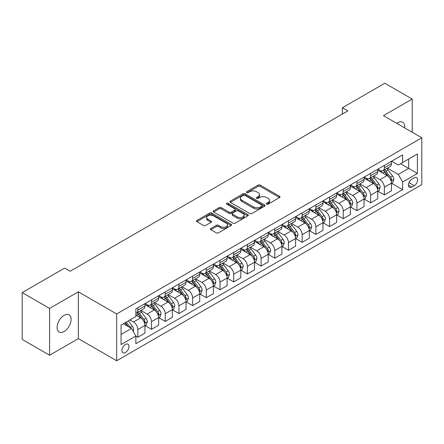 <?xml version="1.0" encoding="UTF-8"?>
<svg xmlns="http://www.w3.org/2000/svg" width="444" height="444" viewBox="0 0 444 444"><rect width="100%" height="100%" fill="white"/><g stroke="black" fill="none" stroke-linecap="round" stroke-linejoin="round"><path stroke-width="0.67" d="M266.644 204.135A1.066 0.616 0 0 0 268.154 204.135L279.576 197.536A1.521 0.877 0 0 0 280.025 196.914A1.521 0.877 0 0 0 279.576 196.298L260.223 185.12A1.521 0.877 0 0 0 258.069 185.12L246.648 191.719A1.066 0.616 0 0 0 246.331 192.152A1.066 0.616 0 0 0 246.648 192.585A1.066 0.616 0 0 0 248.152 192.585L249.628 191.73A4.867 2.808 0 0 1 256.51 191.73L258.125 192.663A4.867 2.808 0 0 1 259.551 194.65A4.867 2.808 0 0 1 258.125 196.637L256.649 197.491A1.066 0.616 0 0 0 256.332 197.924A1.066 0.616 0 0 0 256.649 198.363A1.066 0.616 0 0 0 258.153 198.363L259.629 197.508A4.867 2.808 0 0 1 266.511 197.508L268.126 198.44A4.867 2.808 0 0 1 269.552 200.422A4.867 2.808 0 0 1 268.126 202.409L266.644 203.263A1.066 0.616 0 0 0 266.333 203.702A1.066 0.616 0 0 0 266.644 204.135L266.644 203.263M64.103 331.535A9.918 5.728 120 0 0 70.585 322.799A9.918 5.728 120 0 0 69.064 314.851A9.918 5.728 120 0 0 64.103 315.34A9.918 5.728 120 0 0 57.626 324.081A9.918 5.728 120 0 0 59.146 332.023A9.918 5.728 120 0 0 64.103 331.535M404.651 127.894A9.918 5.728 120 0 0 402.658 122.25A9.918 5.728 120 0 0 397.696 122.744A9.918 5.728 120 0 0 396.775 123.349M125.458 352.536A4.956 2.864 120 0 0 128.693 348.163A4.956 2.864 120 0 0 127.933 344.194A4.956 2.864 120 0 0 125.458 344.439A4.956 2.864 120 0 0 122.217 348.806A4.956 2.864 120 0 0 122.977 352.78A4.956 2.864 120 0 0 125.458 352.536M210.861 228.455A1.521 0.877 0 0 0 210.417 229.076A1.521 0.877 0 0 0 210.861 229.698L216.295 232.834A1.521 0.877 0 0 0 218.442 232.834L231.135 225.508A1.521 0.877 0 0 0 231.579 224.886A1.521 0.877 0 0 0 231.135 224.264L211.777 213.092A1.521 0.877 0 0 0 209.629 213.092L196.936 220.418A1.521 0.877 0 0 0 196.492 221.034A1.521 0.877 0 0 0 196.936 221.656L203.496 225.447A1.521 0.877 0 0 0 205.65 225.447L211.078 222.311A1.521 0.877 0 0 0 211.522 221.689A1.521 0.877 0 0 0 211.078 221.068L207.825 219.192A4.068 2.348 0 0 1 206.632 217.527A4.068 2.348 0 0 1 209.146 215.357A4.068 2.348 0 0 1 213.581 215.867L226.323 223.227A4.068 2.348 0 0 1 227.511 224.886A4.068 2.348 0 0 1 225.003 227.056A4.068 2.348 0 0 1 220.568 226.545L218.442 225.319A1.521 0.877 0 0 0 216.295 225.319L210.861 228.455L210.861 229.698M78.349 291.813L49.589 308.414L22.2 292.602L22.2 339.41L49.589 355.222L78.349 338.617L116.689 360.756L116.689 313.952L78.349 291.813L78.349 338.617M412.215 132.262L412.215 99.056L383.455 115.662L421.8 137.795L116.689 313.952M412.215 99.056L384.826 83.244L342.374 107.753L342.374 114.08M22.2 292.602L64.652 268.093L70.13 271.256L347.852 110.917L342.374 107.753M249.739 213.525A1.521 0.877 0 0 0 251.887 213.525L264.574 206.199A1.521 0.877 0 0 0 265.024 205.578A1.521 0.877 0 0 0 264.574 204.956L245.221 193.784A1.521 0.877 0 0 0 243.068 193.784L230.381 201.11A1.521 0.877 0 0 0 229.937 201.726A1.521 0.877 0 0 0 230.381 202.347L249.739 213.525M227.095 204.362A1.066 0.616 0 0 1 228.177 204.512L228.177 203.247L247.857 214.613A1.521 0.877 0 0 1 248.301 215.229A1.521 0.877 0 0 1 247.857 215.851L235.165 223.177A1.521 0.877 0 0 1 233.017 223.177L213.658 212.004L213.658 210.761A1.521 0.877 0 0 0 213.214 211.383A1.521 0.877 0 0 0 213.658 212.004M213.658 210.761L219.092 207.626A1.521 0.877 0 0 1 221.24 207.626L229.093 212.16A1.521 0.877 0 0 0 231.241 212.16L234.843 210.079A1.521 0.877 0 0 0 235.287 209.457A1.521 0.877 0 0 0 234.843 208.835L226.673 204.118A1.066 0.616 0 0 1 226.357 203.685A1.066 0.616 0 0 1 227.017 203.113A1.066 0.616 0 0 1 228.177 203.247M414.241 177.833L411.832 179.226A4.801 2.775 120 0 0 408.691 183.461A4.801 2.775 120 0 0 409.429 187.307A4.801 2.775 120 0 0 411.832 187.068L414.241 185.681A4.801 2.775 120 0 0 417.377 181.446A4.801 2.775 120 0 0 416.644 177.6A4.801 2.775 120 0 0 414.241 177.833M116.689 360.756L421.8 184.604L421.8 137.795M391.619 161.233L398.246 165.057L402.63 162.526L402.63 154.873L135.864 308.891L135.864 316.544L121.073 325.08L121.073 344.566L135.864 336.025L135.864 343.678L402.63 189.666L402.63 182.012L398.246 174.42L387.351 168.132M402.63 162.526L417.416 153.99L417.416 173.471L402.63 182.012M49.589 308.414L49.589 355.222M400.549 163.731L408.652 168.409L408.652 159.052L417.416 153.99M398.246 174.42L408.652 168.409L417.416 173.471M121.073 334.443L131.48 328.438L123.371 323.754M135.864 336.091L137.834 337.229L137.834 329.576A6.199 3.58 -120 0 0 133.455 321.983L129.948 319.958M137.834 337.229L144.955 333.117L144.955 325.463A6.199 3.58 -120 0 0 140.576 317.871L135.864 315.151M145.121 325.619L151.532 329.32L151.532 321.667A6.199 3.58 -120 0 0 147.147 314.08L140.853 310.445M151.532 329.32L158.652 325.208L158.652 317.554A6.199 3.58 -120 0 0 154.268 309.968L144.955 304.59M158.813 317.715L165.224 321.417L165.224 313.764A6.199 3.58 -120 0 0 160.839 306.171L154.551 302.536M165.224 321.417L172.344 317.305L172.344 309.651A6.199 3.58 -120 0 0 167.96 302.059L158.652 296.681M172.511 309.807L178.915 313.508L178.915 305.855A6.199 3.58 -120 0 0 174.536 298.263L168.243 294.633M178.915 313.508L186.036 309.396L186.036 301.742A6.199 3.58 -120 0 0 181.657 294.156L172.344 288.778M186.203 301.903L192.613 305.6L192.613 297.946A6.199 3.58 -120 0 0 188.228 290.359L181.94 286.724M192.613 305.6L199.733 301.493L199.733 293.839A6.199 3.58 -120 0 0 195.349 286.247L186.036 280.869M199.9 293.995L206.305 297.696L206.305 290.043A6.199 3.58 -120 0 0 201.926 282.451L195.632 278.821M206.305 297.696L213.425 293.584L213.425 285.93A6.199 3.58 -120 0 0 209.046 278.338L199.733 272.966M213.592 286.091L220.002 289.788L220.002 282.134A6.199 3.58 -120 0 0 215.618 274.547L209.324 270.912M220.002 289.788L227.123 285.675L227.123 278.022A6.199 3.58 -120 0 0 222.738 270.435L213.425 265.057M227.284 278.183L233.694 281.885L233.694 274.231A6.199 3.58 -120 0 0 229.315 266.639L223.021 263.009M233.694 281.885L240.815 277.772L240.815 270.119A6.199 3.58 -120 0 0 236.436 262.526L227.123 257.154M240.981 270.274L247.391 273.976L247.391 266.322A6.199 3.58 -120 0 0 243.007 258.735L236.713 255.1M247.391 273.976L254.512 269.863L254.512 262.21A6.199 3.58 -120 0 0 250.127 254.623L240.815 249.245M254.673 262.371L261.083 266.073L261.083 258.419A6.199 3.58 -120 0 0 256.704 250.827L250.41 247.191M261.083 266.073L268.204 261.96L268.204 254.307A6.199 3.58 -120 0 0 263.825 246.714L254.512 241.336M268.37 254.462L274.781 258.164L274.781 250.51A6.199 3.58 -120 0 0 270.396 242.918L264.102 239.288M274.781 258.164L281.901 254.051L281.901 246.398A6.199 3.58 -120 0 0 277.517 238.811L268.204 233.433M282.062 246.559L288.472 250.255L288.472 242.602A6.199 3.58 -120 0 0 284.088 235.015L277.8 231.38M288.472 250.255L295.593 246.148L295.593 238.495A6.199 3.58 -120 0 0 291.209 230.902L281.901 225.524M295.76 238.65L302.164 242.352L302.164 234.698A6.199 3.58 -120 0 0 297.785 227.106L291.492 223.476M302.164 242.352L309.285 238.239L309.285 230.586A6.199 3.58 -120 0 0 304.906 222.999L295.593 217.621M309.451 230.747L315.862 234.443L315.862 226.79A6.199 3.58 -120 0 0 311.477 219.203L305.189 215.568M315.862 234.443L322.982 230.336L322.982 222.683A6.199 3.58 -120 0 0 318.598 215.09L309.285 209.712M323.149 222.838L329.553 226.54L329.553 218.886A6.199 3.58 -120 0 0 325.175 211.294L318.881 207.664M329.553 226.54L336.674 222.427L336.674 214.774A6.199 3.58 -120 0 0 332.295 207.182L322.982 201.809M336.841 214.929L343.251 218.631L343.251 210.978A6.199 3.58 -120 0 0 338.866 203.391L332.573 199.756M343.251 218.631L350.372 214.519L350.372 206.865A6.199 3.58 -120 0 0 345.987 199.278L336.674 193.9M350.532 207.026L356.943 210.728L356.943 203.075A6.199 3.58 -120 0 0 352.564 195.482L346.27 191.847M356.943 210.728L364.063 206.615L364.063 198.962A6.199 3.58 -120 0 0 359.684 191.37L350.372 185.997M364.23 199.117L370.64 202.819L370.64 195.166A6.199 3.58 -120 0 0 366.256 187.573L359.962 183.944M370.64 202.819L377.761 198.707L377.761 191.053A6.199 3.58 -120 0 0 373.376 183.466L364.063 178.088M377.922 191.214L384.332 194.91L384.332 187.257A6.199 3.58 -120 0 0 379.947 179.67L373.659 176.035M384.332 194.91L391.453 190.803L391.453 183.15A6.199 3.58 -120 0 0 387.074 175.558L377.761 170.18M377.922 169.136L379.947 170.307A6.199 3.58 -120 0 0 383.05 170.613A6.199 3.58 -120 0 0 384.332 167.777L384.332 165.44M364.23 177.045L366.256 178.216A6.199 3.58 -120 0 0 369.353 178.521A6.199 3.58 -120 0 0 370.64 175.685L370.64 173.343M350.532 184.948L352.564 186.119A6.199 3.58 -120 0 0 355.661 186.43A6.199 3.58 -120 0 0 356.943 183.588L356.943 181.252M336.841 192.857L338.866 194.028A6.199 3.58 -120 0 0 341.963 194.333A6.199 3.58 -120 0 0 343.251 191.497L343.251 189.155M323.149 200.766L325.175 201.931A6.199 3.58 -120 0 0 328.271 202.242A6.199 3.58 -120 0 0 329.553 199.406L329.553 197.064M309.451 208.669L311.477 209.84A6.199 3.58 -120 0 0 314.58 210.145A6.199 3.58 -120 0 0 315.862 207.309L315.862 204.967M295.76 216.578L297.785 217.749A6.199 3.58 -120 0 0 300.882 218.054A6.199 3.58 -120 0 0 302.164 215.218L302.164 212.876M282.062 224.481L284.088 225.652A6.199 3.58 -120 0 0 287.19 225.957A6.199 3.58 -120 0 0 288.472 223.121L288.472 220.785M268.37 232.39L270.396 233.561A6.199 3.58 -120 0 0 273.493 233.866A6.199 3.58 -120 0 0 274.781 231.03L274.781 228.688M254.673 240.293L256.704 241.464A6.199 3.58 -120 0 0 259.801 241.775A6.199 3.58 -120 0 0 261.083 238.933L261.083 236.597M240.981 248.202L243.007 249.373A6.199 3.58 -120 0 0 246.104 249.678A6.199 3.58 -120 0 0 247.391 246.842L247.391 244.5M227.284 256.11L229.315 257.276A6.199 3.58 -120 0 0 232.412 257.587A6.199 3.58 -120 0 0 233.694 254.751L233.694 252.408M213.592 264.014L215.618 265.185A6.199 3.58 -120 0 0 218.714 265.49A6.199 3.58 -120 0 0 220.002 262.654L220.002 260.312M199.9 271.922L201.926 273.093A6.199 3.58 -120 0 0 205.023 273.399A6.199 3.58 -120 0 0 206.305 270.562L206.305 268.22M186.203 279.825L188.228 280.997A6.199 3.58 -120 0 0 191.331 281.302A6.199 3.58 -120 0 0 192.613 278.466L192.613 276.129M172.511 287.734L174.536 288.905A6.199 3.58 -120 0 0 177.633 289.211A6.199 3.58 -120 0 0 178.915 286.374L178.915 284.032M158.813 295.637L160.839 296.808A6.199 3.58 -120 0 0 163.941 297.119A6.199 3.58 -120 0 0 165.224 294.278L165.224 291.941M145.121 303.546L147.147 304.717A6.199 3.58 -120 0 0 150.244 305.022A6.199 3.58 -120 0 0 151.532 302.186L151.532 299.844M391.619 183.305L402.63 189.666M383.05 170.613L390.171 166.506A6.199 3.58 -120 0 0 391.453 163.669L391.453 161.327M369.353 178.521L376.473 174.409A6.199 3.58 -120 0 0 377.761 171.573L377.761 169.231M355.661 186.43L362.781 182.318A6.199 3.58 -120 0 0 364.063 179.481L364.063 177.139M341.963 194.333L349.089 190.221A6.199 3.58 -120 0 0 350.372 187.385L350.372 185.048M328.271 202.242L335.392 198.129A6.199 3.58 -120 0 0 336.674 195.293L336.674 192.951M314.58 210.145L321.7 206.038A6.199 3.58 -120 0 0 322.982 203.197L322.982 200.86M300.882 218.054L308.003 213.941A6.199 3.58 -120 0 0 309.285 211.105L309.285 208.763M287.19 225.957L294.311 221.85A6.199 3.58 -120 0 0 295.593 219.009L295.593 216.672M273.493 233.866L280.614 229.753A6.199 3.58 -120 0 0 281.901 226.917L281.901 224.575M259.801 241.775L266.922 237.662A6.199 3.58 -120 0 0 268.204 234.826L268.204 232.484M246.104 249.678L253.224 245.565A6.199 3.58 -120 0 0 254.512 242.729L254.512 240.387M232.412 257.587L239.532 253.474A6.199 3.58 -120 0 0 240.815 250.638L240.815 248.296M218.714 265.49L225.841 261.377A6.199 3.58 -120 0 0 227.123 258.541L227.123 256.205M205.023 273.399L212.143 269.286A6.199 3.58 -120 0 0 213.425 266.45L213.425 264.108M191.331 281.302L198.451 277.195A6.199 3.58 -120 0 0 199.733 274.353L199.733 272.017M177.633 289.211L184.754 285.098A6.199 3.58 -120 0 0 186.036 282.262L186.036 279.92M163.941 297.119L171.062 293.007A6.199 3.58 -120 0 0 172.344 290.171L172.344 287.829M150.244 305.022L157.365 300.91A6.199 3.58 -120 0 0 158.652 298.074L158.652 295.732M135.864 313.181A6.199 3.58 -120 0 0 136.552 312.931L143.673 308.819A6.199 3.58 -120 0 0 144.955 305.983L144.955 303.641M136.552 312.931A6.199 3.58 -120 0 0 137.834 310.09L137.834 307.753M131.48 328.438L135.864 336.025M267.072 204.284L268.126 203.674A4.867 2.808 0 0 0 269.552 201.687L269.552 200.422M259.551 194.65L259.551 195.915A4.867 2.808 0 0 1 258.125 197.902L257.07 198.512M279.559 197.547L260.223 186.386A1.521 0.877 0 0 0 258.069 186.386L247.069 192.735M264.574 204.956L264.574 206.199L245.221 195.044A1.521 0.877 0 0 0 243.068 195.044L230.403 202.359M261.888 206.01A1.066 0.616 0 0 0 262.199 205.578A1.066 0.616 0 0 0 261.888 205.145L244.899 195.332A1.066 0.616 0 0 0 243.39 195.332L241.836 196.231A4.867 2.808 0 0 0 240.409 198.218A4.867 2.808 0 0 0 241.836 200.205L253.446 206.91A4.867 2.808 0 0 0 260.328 206.91L261.888 206.01L261.888 207.276A1.066 0.616 0 0 0 262.199 206.843L262.199 205.578M240.409 198.218L240.409 199.484A4.867 2.808 0 0 0 241.836 201.471L241.836 200.205M261.888 207.276L260.328 208.175A4.867 2.808 0 0 1 253.446 208.175L241.836 201.471M213.681 212.016L219.092 208.891L219.092 207.626M235.287 209.457L235.287 210.722A1.521 0.877 0 0 1 234.843 211.344L231.241 213.425A1.521 0.877 0 0 1 229.093 213.425L221.24 208.891A1.521 0.877 0 0 0 219.092 208.891M228.177 204.512L247.835 215.862M237.235 216.861A4.068 2.348 0 0 0 241.669 217.371A4.068 2.348 0 0 0 244.183 215.201A4.068 2.348 0 0 0 242.99 213.542L238.5 210.95A1.521 0.877 0 0 0 236.347 210.95L232.745 213.026A1.521 0.877 0 0 0 232.301 213.647A1.521 0.877 0 0 0 232.745 214.269L237.235 216.861L237.235 218.126A4.068 2.348 0 0 0 241.669 218.637A4.068 2.348 0 0 0 244.183 216.467L244.183 215.201M232.301 213.647L232.301 214.913A1.521 0.877 0 0 0 232.745 215.534L232.745 214.269M237.235 218.126L232.745 215.534M227.511 224.886L227.511 226.151A4.068 2.348 0 0 1 225.003 228.321A4.068 2.348 0 0 1 220.568 227.811L218.442 226.584A1.521 0.877 0 0 0 216.295 226.584L210.883 229.709M206.632 217.527L206.632 218.792A4.068 2.348 0 0 0 207.825 220.457L207.825 219.192M211.055 222.322L207.825 220.457M231.113 225.519L211.777 214.352A1.521 0.877 0 0 0 209.629 214.352L196.958 221.667M391.453 183.4L392.768 182.645L393.861 179.481A4.107 2.37 -120 0 0 392.552 175.985L388.078 170.008A11.855 6.843 -120 0 0 386.785 168.459M382.334 172.821A11.855 6.843 -120 0 0 379.903 170.28M391.081 180.886L391.647 179.654A4.107 2.37 -120 0 0 390.47 177.184L385.997 171.212A11.855 6.843 -120 0 0 384.704 169.663M383.599 170.296A9.84 5.678 60 0 1 385.214 172.133L389 177.189M383.388 170.418A11.855 6.843 60 0 1 384.682 171.967L387.656 175.941M377.761 191.309L379.076 190.548L380.169 187.385A4.107 2.37 -120 0 0 378.86 183.888L374.381 177.916A11.855 6.843 -120 0 0 373.088 176.368M368.637 180.73A11.855 6.843 -120 0 0 366.211 178.188M377.383 188.794L377.955 187.562A4.107 2.37 -120 0 0 376.778 185.093L372.3 179.115A11.855 6.843 -120 0 0 371.006 177.567M369.902 178.205A9.84 5.678 60 0 1 371.517 180.042L375.308 185.098M369.691 178.327A11.855 6.843 60 0 1 370.984 179.876L373.965 183.849M364.063 199.212L365.379 198.457L366.472 195.293A4.107 2.37 -120 0 0 365.162 191.797L360.689 185.82A11.855 6.843 -120 0 0 359.396 184.271M354.945 188.633A11.855 6.843 -120 0 0 352.514 186.097M363.692 196.698L364.258 195.465A4.107 2.37 -120 0 0 363.081 192.996L358.608 187.024A11.855 6.843 -120 0 0 357.315 185.475M356.21 186.108A9.84 5.678 60 0 1 357.825 187.945L361.616 193.001M355.999 186.23A11.855 6.843 60 0 1 357.292 187.779L360.267 191.753M350.372 207.12L351.687 206.36L352.78 203.197A4.107 2.37 -120 0 0 351.47 199.7L346.992 193.728A11.855 6.843 -120 0 0 345.698 192.18M341.247 196.542A11.855 6.843 -120 0 0 338.822 194M349.994 204.606L350.566 203.374A4.107 2.37 -120 0 0 349.389 200.904L344.91 194.927A11.855 6.843 -120 0 0 343.617 193.379M342.518 194.017A9.84 5.678 60 0 1 344.133 195.854L347.918 200.91M342.302 194.139A11.855 6.843 60 0 1 343.595 195.687L346.575 199.661M336.674 215.029L337.989 214.269L339.088 211.105A4.107 2.37 -120 0 0 337.773 207.609L333.3 201.632A11.855 6.843 -120 0 0 332.007 200.083M327.555 204.445A11.855 6.843 -120 0 0 325.13 201.909M336.302 212.51L336.868 211.277A4.107 2.37 -120 0 0 335.692 208.813L331.218 202.836A11.855 6.843 -120 0 0 329.925 201.287M328.821 201.926A9.84 5.678 60 0 1 330.436 203.757L334.227 208.813M328.61 202.048A11.855 6.843 60 0 1 329.903 203.596L332.878 207.564M322.982 222.932L324.298 222.172L325.391 219.009A4.107 2.37 -120 0 0 324.081 215.518L319.602 209.54A11.855 6.843 -120 0 0 318.309 207.992M313.858 212.354A11.855 6.843 -120 0 0 311.433 209.812M322.61 220.418L323.176 219.186A4.107 2.37 -120 0 0 322 216.716L317.521 210.739A11.855 6.843 -120 0 0 316.228 209.191M315.129 209.829A9.84 5.678 60 0 1 316.744 211.666L320.529 216.722M314.918 209.951A11.855 6.843 60 0 1 316.211 211.499L319.186 215.473M309.285 230.841L310.6 230.081L311.699 226.917A4.107 2.37 -120 0 0 310.389 223.421L305.91 217.443A11.855 6.843 -120 0 0 304.617 215.895M300.166 220.257A11.855 6.843 -120 0 0 297.741 217.721M308.913 228.327L309.479 227.095A4.107 2.37 -120 0 0 308.308 224.625L303.829 218.648A11.855 6.843 -120 0 0 302.536 217.099M301.432 217.738A9.84 5.678 60 0 1 303.047 219.569L306.837 224.631M301.221 217.86A11.855 6.843 60 0 1 302.514 219.408L305.489 223.382M295.593 238.744L296.908 237.99L298.002 234.826A4.107 2.37 -120 0 0 296.692 231.33L292.219 225.352A11.855 6.843 -120 0 0 290.925 223.804M286.469 228.166A11.855 6.843 -120 0 0 284.043 225.624M295.221 236.23L295.787 234.998A4.107 2.37 -120 0 0 294.611 232.528L290.137 226.557A11.855 6.843 -120 0 0 288.844 225.003M287.74 225.641A9.84 5.678 60 0 1 289.355 227.478L293.14 232.534M287.529 225.763A11.855 6.843 60 0 1 288.822 227.311L291.797 231.285M281.901 246.653L283.211 245.893L284.31 242.729A4.107 2.37 -120 0 0 283 239.233L278.521 233.261A11.855 6.843 -120 0 0 277.228 231.713M272.777 236.075A11.855 6.843 -120 0 0 270.352 233.533M281.524 244.139L282.09 242.907A4.107 2.37 -120 0 0 280.919 240.437L276.44 234.46A11.855 6.843 -120 0 0 275.147 232.911M274.042 233.55A9.84 5.678 60 0 1 275.657 235.387L279.448 240.443M273.831 233.672A11.855 6.843 60 0 1 275.125 235.22L278.099 239.194M268.204 254.556L269.519 253.802L270.612 250.638A4.107 2.37 -120 0 0 269.303 247.142L264.829 241.164A11.855 6.843 -120 0 0 263.536 239.616M259.085 243.978A11.855 6.843 -120 0 0 256.654 241.442M267.832 252.042L268.398 250.81A4.107 2.37 -120 0 0 267.221 248.34L262.748 242.369A11.855 6.843 -120 0 0 261.455 240.82M260.351 241.453A9.84 5.678 60 0 1 261.966 243.29L265.751 248.346M260.14 241.575A11.855 6.843 60 0 1 261.433 243.123L264.408 247.097M254.512 262.465L255.827 261.705L256.921 258.541A4.107 2.37 -120 0 0 255.611 255.045L251.132 249.073A11.855 6.843 -120 0 0 249.839 247.524M245.388 251.887A11.855 6.843 -120 0 0 242.962 249.345M254.135 259.951L254.706 258.719A4.107 2.37 -120 0 0 253.53 256.249L249.051 250.272A11.855 6.843 -120 0 0 247.758 248.723M246.653 249.362A9.84 5.678 60 0 1 248.268 251.199L252.059 256.255M246.442 249.484A11.855 6.843 60 0 1 247.735 251.032L250.716 255.006M240.815 270.374L242.13 269.613L243.223 266.45A4.107 2.37 -120 0 0 241.913 262.953L237.44 256.976A11.855 6.843 -120 0 0 236.147 255.428M231.696 259.79A11.855 6.843 -120 0 0 229.265 257.254M240.443 267.854L241.009 266.622A4.107 2.37 -120 0 0 239.832 264.152L235.359 258.18A11.855 6.843 -120 0 0 234.066 256.632M232.961 257.265A9.84 5.678 60 0 1 234.576 259.102L238.367 264.158M232.75 257.392A11.855 6.843 60 0 1 234.044 258.941L237.018 262.909M227.123 278.277L228.438 277.517L229.531 274.353A4.107 2.37 -120 0 0 228.222 270.862L223.743 264.885A11.855 6.843 -120 0 0 222.45 263.336M217.998 267.699A11.855 6.843 -120 0 0 215.573 265.157M226.745 275.763L227.317 274.531A4.107 2.37 -120 0 0 226.14 272.061L221.661 266.084A11.855 6.843 -120 0 0 220.368 264.535M219.269 265.173A9.84 5.678 60 0 1 220.884 267.011L224.67 272.067M219.053 265.296A11.855 6.843 60 0 1 220.346 266.844L223.326 270.818M213.425 286.186L214.741 285.425L215.84 282.262A4.107 2.37 -120 0 0 214.524 278.765L210.051 272.788A11.855 6.843 -120 0 0 208.758 271.24M204.307 275.602A11.855 6.843 -120 0 0 201.881 273.066M213.053 283.672L213.62 282.44A4.107 2.37 -120 0 0 212.443 279.97L207.97 273.992A11.855 6.843 -120 0 0 206.676 272.444M205.572 273.082A9.84 5.678 60 0 1 207.187 274.914L210.978 279.975M205.361 273.204A11.855 6.843 60 0 1 206.654 274.753L209.629 278.721M199.733 294.089L201.049 293.329L202.142 290.171A4.107 2.37 -120 0 0 200.832 286.674L196.353 280.697A11.855 6.843 -120 0 0 195.06 279.148M190.609 283.511A11.855 6.843 -120 0 0 188.184 280.969M199.362 291.575L199.928 290.343A4.107 2.37 -120 0 0 198.751 287.873L194.272 281.901A11.855 6.843 -120 0 0 192.979 280.347M191.88 280.985A9.84 5.678 60 0 1 193.495 282.822L197.28 287.879M191.669 281.108A11.855 6.843 60 0 1 192.962 282.656L195.937 286.63M186.036 301.998L187.351 301.237L188.45 298.074A4.107 2.37 -120 0 0 187.14 294.577L182.662 288.606A11.855 6.843 -120 0 0 181.368 287.052M176.917 291.419A11.855 6.843 -120 0 0 174.492 288.877M185.664 299.484L186.23 298.251A4.107 2.37 -120 0 0 185.059 295.782L180.58 289.804A11.855 6.843 -120 0 0 179.287 288.256M178.183 288.894A9.84 5.678 60 0 1 179.798 290.731L183.588 295.787M177.972 289.016A11.855 6.843 60 0 1 179.265 290.565L182.24 294.539M172.344 309.901L173.66 309.146L174.753 305.983A4.107 2.37 -120 0 0 173.443 302.486L168.97 296.509A11.855 6.843 -120 0 0 167.677 294.96M163.22 299.323A11.855 6.843 -120 0 0 160.795 296.786M171.972 307.387L172.538 306.155A4.107 2.37 -120 0 0 171.362 303.685L166.889 297.713A11.855 6.843 -120 0 0 165.595 296.165M164.491 296.797A9.84 5.678 60 0 1 166.106 298.634L169.891 303.69M164.28 296.919A11.855 6.843 60 0 1 165.573 298.468L168.548 302.442M158.652 317.81L159.962 317.049L161.061 313.886A4.107 2.37 -120 0 0 159.751 310.389L155.272 304.418A11.855 6.843 -120 0 0 153.979 302.869M149.528 307.231A11.855 6.843 -120 0 0 147.103 304.689M158.275 315.296L158.841 314.063A4.107 2.37 -120 0 0 157.67 311.594L153.191 305.616A11.855 6.843 -120 0 0 151.898 304.068M150.793 304.706A9.84 5.678 60 0 1 152.409 306.543L156.199 311.599M150.583 304.828A11.855 6.843 60 0 1 151.876 306.377L154.851 310.35M144.955 325.713L146.27 324.958L147.364 321.795A4.107 2.37 -120 0 0 146.054 318.298L141.581 312.321A11.855 6.843 -120 0 0 140.287 310.772M144.583 323.199L145.149 321.967A4.107 2.37 -120 0 0 143.973 319.497L139.499 313.525A11.855 6.843 -120 0 0 138.206 311.977M137.102 312.609A9.84 5.678 60 0 1 138.717 314.446L142.502 319.502M136.891 312.731A11.855 6.843 60 0 1 138.184 314.285L141.159 318.254M133.122 331.28L133.672 329.698A4.107 2.37 -120 0 0 132.362 326.201L128.366 320.873M130.653 327.955A4.107 2.37 -120 0 0 130.281 327.406L126.285 322.072M125.258 322.666L128.127 326.501M124.969 322.832L127.406 326.085M133.455 321.983L140.576 317.871M147.147 314.08L154.268 309.968M160.839 306.171L167.96 302.059M174.536 298.263L181.657 294.156M188.228 290.359L195.349 286.247M201.926 282.451L209.046 278.338M215.618 274.547L222.738 270.435M229.315 266.639L236.436 262.526M243.007 258.735L250.127 254.623M256.704 250.827L263.825 246.714M270.396 242.918L277.517 238.811M284.088 235.015L291.209 230.902M297.785 227.106L304.906 222.999M311.477 219.203L318.598 215.09M325.175 211.294L332.295 207.182M338.866 203.391L345.987 199.278M352.564 195.482L359.684 191.37M366.256 187.573L373.376 183.466M379.947 179.67L387.074 175.558M384.332 167.777L391.453 163.669M384.332 187.257L391.453 183.15M370.64 195.166L377.761 191.053M370.64 175.685L377.761 171.573M356.943 203.075L364.063 198.962M356.943 183.588L364.063 179.481M343.251 210.978L350.372 206.865M343.251 191.497L350.372 187.385M329.553 218.886L336.674 214.774M329.553 199.406L336.674 195.293M315.862 226.79L322.982 222.683M315.862 207.309L322.982 203.197M302.164 234.698L309.285 230.586M302.164 215.218L309.285 211.105M288.472 242.602L295.593 238.495M288.472 223.121L295.593 219.009M274.781 250.51L281.901 246.398M274.781 231.03L281.901 226.917M261.083 258.419L268.204 254.307M261.083 238.933L268.204 234.826M247.391 266.322L254.512 262.21M247.391 246.842L254.512 242.729M233.694 274.231L240.815 270.119M233.694 254.751L240.815 250.638M220.002 282.134L227.123 278.022M220.002 262.654L227.123 258.541M206.305 290.043L213.425 285.93M206.305 270.562L213.425 266.45M192.613 297.946L199.733 293.839M192.613 278.466L199.733 274.353M178.915 305.855L186.036 301.742M178.915 286.374L186.036 282.262M165.224 313.764L172.344 309.651M165.224 294.278L172.344 290.171M151.532 321.667L158.652 317.554M151.532 302.186L158.652 298.074M137.834 329.576L144.955 325.463M137.834 310.09L144.955 305.983M408.985 182.645L414.241 185.681M408.436 185.109L411.832 187.068M268.126 203.674L268.126 202.409M256.649 198.363L256.649 197.491M258.125 197.902L258.125 196.637M246.648 192.585L246.648 191.719M258.069 186.386L258.069 185.12M260.223 186.386L260.223 185.12M279.576 197.536L279.576 196.298M230.381 202.347L230.381 201.11M243.068 195.044L243.068 193.784M245.221 195.044L245.221 193.784M253.446 208.175L253.446 206.91M260.328 208.175L260.328 206.91M221.24 208.891L221.24 207.626M229.093 213.425L229.093 212.16M231.241 213.425L231.241 212.16M234.843 211.344L234.843 210.079M247.857 215.851L247.857 214.613M216.295 226.584L216.295 225.319M218.442 226.584L218.442 225.319M220.568 227.811L220.568 226.545M211.078 222.311L211.078 221.068M196.936 221.656L196.936 220.418M209.629 214.352L209.629 213.092M211.777 214.352L211.777 213.092M231.135 225.508L231.135 224.264M391.147 181.113L393.834 179.559M385.997 171.212L388.078 170.008M382.767 173.071L384.682 171.967M390.47 177.184L392.552 175.985M390.148 178.788L391.647 179.654M377.45 189.016L380.142 187.468M372.3 179.115L374.381 177.916M369.075 180.98L370.984 179.876M376.778 185.093L378.86 183.888M376.451 186.696L377.955 187.562M363.758 196.925L366.45 195.371M358.608 187.024L360.689 185.82M355.378 188.889L357.292 187.779M363.081 192.996L365.162 191.797M362.759 194.6L364.258 195.465M350.066 204.828L352.752 203.28M344.91 194.927L346.992 193.728M341.686 196.792L343.595 195.687M349.389 200.904L351.47 199.7M349.062 202.508L350.566 203.374M336.369 212.737L339.061 211.183M331.218 202.836L333.3 201.632M327.988 204.701L329.903 203.596M335.692 208.813L337.773 207.609M335.37 210.412L336.868 211.277M322.677 220.646L325.363 219.092M317.521 210.739L319.602 209.54M314.296 212.604L316.211 211.499M322 216.716L324.081 215.518M321.672 218.32L323.176 219.186M308.98 228.549L311.671 226.995M303.829 218.648L305.91 217.443M300.599 220.513L302.514 219.408M308.308 224.625L310.389 223.421M307.981 226.229L309.479 227.095M295.288 236.458L297.974 234.904M290.137 226.557L292.219 225.352M286.907 228.416L288.822 227.311M294.611 232.528L296.692 231.33M294.283 234.132L295.787 234.998M281.59 244.361L284.282 242.807M276.44 234.46L278.521 233.261M273.215 236.325L275.125 235.22M280.919 240.437L283 239.233M280.591 242.041L282.09 242.907M267.899 252.27L270.585 250.716M262.748 242.369L264.829 241.164M259.518 244.228L261.433 243.123M267.221 248.34L269.303 247.142M266.899 249.944L268.398 250.81M254.201 260.173L256.893 258.624M249.051 250.272L251.132 249.073M245.826 252.137L247.735 251.032M253.53 256.249L255.611 255.045M253.202 257.853L254.706 258.719M240.509 268.082L243.201 266.528M235.359 258.18L237.44 256.976M232.129 260.045L234.044 258.941M239.832 264.152L241.913 262.953M239.51 265.756L241.009 266.622M226.817 275.99L229.504 274.436M221.661 266.084L223.743 264.885M218.437 267.948L220.346 266.844M226.14 272.061L228.222 270.862M225.813 273.665L227.317 274.531M213.12 283.894L215.812 282.34M207.97 273.992L210.051 272.788M204.739 275.857L206.654 274.753M212.443 279.97L214.524 278.765M212.121 281.568L213.62 282.44M199.428 291.802L202.114 290.248M194.272 281.901L196.353 280.697M191.048 283.76L192.962 282.656M198.751 287.873L200.832 286.674M198.424 289.477L199.928 290.343M185.731 299.706L188.423 298.152M180.58 289.804L182.662 288.606M177.35 291.669L179.265 290.565M185.059 295.782L187.14 294.577M184.732 297.386L186.23 298.251M172.039 307.614L174.725 306.06M166.889 297.713L168.97 296.509M163.658 299.572L165.573 298.468M171.362 303.685L173.443 302.486M171.04 305.289L172.538 306.155M158.342 315.518L161.033 313.969M153.191 305.616L155.272 304.418M149.967 307.481L151.876 306.377M157.67 311.594L159.751 310.389M157.343 313.198L158.841 314.063M144.65 323.426L147.336 321.872M139.499 313.525L141.581 312.321M136.269 315.39L138.184 314.285M143.973 319.497L146.054 318.298M143.651 321.101L145.149 321.967M132.606 330.38L133.644 329.781M130.281 327.406L132.362 326.201"/></g></svg>
